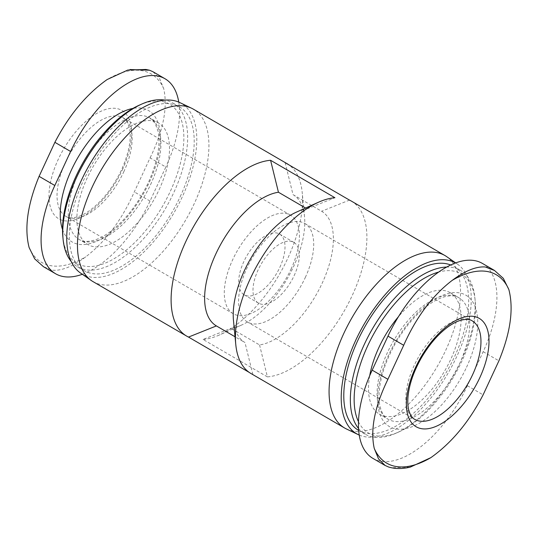 <?xml version="1.0" encoding="UTF-8"?>
<svg xmlns="http://www.w3.org/2000/svg" width="538" height="538" viewBox="0 0 538 538"><rect width="100%" height="100%" fill="white"/><g stroke="black" fill="none" stroke-linecap="round" stroke-linejoin="round"><path stroke-width="0.4" stroke-dasharray="2.69 2.02" d="M293.015 194.628A76.013 37.425 -59.8 0 1 304.528 216.747A76.013 37.425 -59.8 0 1 241.481 325.093A76.013 37.425 -59.8 0 1 230.963 328.301L259.558 344.939A76.013 37.425 120.2 0 0 322.154 283.257A76.013 37.425 120.2 0 0 321.61 211.259L293.015 194.628L285.153 162.671M259.558 344.939L267.42 376.889L203.088 339.458L230.963 328.301M203.088 339.458A99.765 49.119 120.2 0 0 219.484 334.952A99.765 49.119 120.2 0 0 287.837 258.206A99.765 49.119 120.2 0 0 302.228 192.745A99.765 49.119 120.2 0 0 288.772 164.776M82.314 274.272A93.114 45.844 -59.8 0 0 150.028 201.051L165.818 167.029L150.095 157.883L134.305 191.905C121.857 219.928 105.677 241.575 85.771 256.828C72.764 266.471 61.735 270.923 52.67 270.197L43.464 266.693M178.757 102.106A93.114 45.844 -59.8 0 1 165.818 167.029M159.134 189.625A70.31 34.62 120.2 0 0 158.549 122.98A70.31 34.62 120.2 0 0 93.262 166.336A70.31 34.62 120.2 0 0 87.828 244.521A70.31 34.62 120.2 0 0 159.134 189.625M62.825 236.478A92.085 45.34 120.2 0 0 105.798 262.88A92.085 45.34 120.2 0 0 170.264 191.441A92.085 45.34 120.2 0 0 139.201 105.213M71.103 261.327A94.775 46.665 120.2 0 0 77.546 266.841A94.775 46.665 120.2 0 0 173.66 192.846A94.775 46.665 120.2 0 0 172.873 103.007A94.775 46.665 120.2 0 0 164.89 100.135M180.217 196.659A94.775 46.665 120.2 0 0 179.43 106.82A94.775 46.665 120.2 0 0 91.426 165.274A94.775 46.665 120.2 0 0 84.103 270.654A94.775 46.665 120.2 0 0 180.217 196.659M80.505 273.015A98.703 48.602 120.2 0 0 182.227 196.982A98.703 48.602 120.2 0 0 179.699 102.529M93.027 281.623A99.765 49.119 120.2 0 0 194.205 203.727A99.765 49.119 120.2 0 0 193.371 109.167M152.906 71.709L159.47 78.259L163.76 88.804C167.856 107.627 163.296 130.647 150.095 157.883M122.368 169.86A62.711 30.874 120.2 0 0 96.847 113.383A62.711 30.874 120.2 0 0 51.709 210.614A62.711 30.874 120.2 0 0 122.368 169.86M296.519 212.086A76.013 37.425 120.2 0 1 307.037 208.879L305.571 208.031M233.472 320.433A76.013 37.425 120.2 0 0 244.985 342.558L235.039 336.768M307.037 208.879L334.912 197.722M250.99 373.533A99.765 49.119 120.2 0 0 252.847 374.509L249.228 372.404M252.847 374.509L244.985 342.558M349.485 200.102L321.61 211.259M388.463 466.957L392.148 467.724L410.286 467.112M372.955 458.41A93.114 45.844 120.2 0 0 467.387 385.706L483.178 351.684A93.114 45.844 120.2 0 0 482.404 263.425M369.7 375.746A70.31 34.62 120.2 0 0 379.451 414.199A70.31 34.62 120.2 0 0 450.757 359.303A70.31 34.62 120.2 0 0 450.171 292.659A70.31 34.62 120.2 0 0 398.423 316.721M358.483 421.731A92.085 45.34 120.2 0 0 398.799 431.967A92.085 45.34 120.2 0 0 461.893 361.126A92.085 45.34 120.2 0 0 475.175 300.702A92.085 45.34 120.2 0 0 438.678 272.053M358.543 428.483A94.775 46.665 120.2 0 0 365.127 434.173A94.775 46.665 120.2 0 0 396.304 433.083A94.775 46.665 120.2 0 0 461.248 360.171A94.775 46.665 120.2 0 0 474.913 297.985A94.775 46.665 120.2 0 0 460.454 270.338A94.775 46.665 120.2 0 0 446.661 267.056M358.57 430.36A94.775 46.665 120.2 0 0 454.691 356.358A94.775 46.665 120.2 0 0 453.897 266.525A94.775 46.665 120.2 0 0 450.716 264.985M359.243 435.081A98.703 48.602 120.2 0 0 456.695 356.687A98.703 48.602 120.2 0 0 457.495 264.165A98.703 48.602 120.2 0 0 455.558 262.954M346.344 428.927A99.765 49.119 120.2 0 0 445.8 350.124A99.765 49.119 120.2 0 0 446.614 256.606M267.42 376.889A99.765 49.119 120.2 0 0 352.168 295.638A99.765 49.119 120.2 0 0 351.334 201.077M290.997 269.195A57.008 28.07 120.2 0 0 290.52 215.16A57.008 28.07 120.2 0 0 237.588 250.318A57.008 28.07 120.2 0 0 233.183 313.708A57.008 28.07 120.2 0 0 290.997 269.195M279.827 267.366A35.152 17.31 120.2 0 0 279.531 234.043A35.152 17.31 120.2 0 0 246.888 255.725A35.152 17.31 120.2 0 0 244.171 294.817A35.152 17.31 120.2 0 0 279.827 267.366M294.118 275.685A35.152 17.31 120.2 0 0 293.829 242.362A35.152 17.31 120.2 0 0 261.186 264.044A35.152 17.31 120.2 0 0 258.469 303.136A35.152 17.31 120.2 0 0 294.118 275.685M305.295 277.514A57.008 28.07 120.2 0 0 304.817 223.478A57.008 28.07 120.2 0 0 251.885 258.63A57.008 28.07 120.2 0 0 247.48 322.02A57.008 28.07 120.2 0 0 305.295 277.514M62.516 229.457A76.013 37.425 120.2 0 0 100.862 239.222A76.013 37.425 120.2 0 0 149.181 182.611A76.013 37.425 120.2 0 0 132.94 108.42M150.553 184.635A70.31 34.62 120.2 0 0 149.968 117.99A70.31 34.62 120.2 0 0 84.688 161.346A70.31 34.62 120.2 0 0 79.247 239.531A70.31 34.62 120.2 0 0 150.553 184.635M150.028 201.051L134.305 191.905M29.126 247.574A108.972 53.659 120.2 0 0 85.771 256.828M163.76 88.804A108.972 53.659 120.2 0 0 107.123 79.55M467.387 385.706L483.111 394.858M483.178 351.684L498.908 360.837M466.54 367.266A76.013 37.425 120.2 0 0 435.605 298.812A76.013 37.425 120.2 0 0 380.897 416.674A76.013 37.425 120.2 0 0 466.54 367.266M459.338 364.293A70.31 34.62 120.2 0 0 458.753 297.655A70.31 34.62 120.2 0 0 393.466 341.011A70.31 34.62 120.2 0 0 388.032 419.196A70.31 34.62 120.2 0 0 459.338 364.293M123.74 171.878A57.008 28.07 120.2 0 0 123.269 117.842A57.008 28.07 120.2 0 0 70.337 152.994A57.008 28.07 120.2 0 0 65.925 216.384A57.008 28.07 120.2 0 0 123.74 171.878M304.817 223.478L472.075 320.796A57.008 28.07 120.2 0 0 419.142 355.954A57.008 28.07 120.2 0 0 414.731 419.344L247.48 322.02M304.528 216.747L302.228 192.745M241.481 325.093L219.484 334.952M158.549 122.98L149.968 117.99L155.065 123.182L158.111 131.427C160.714 144.957 157.446 162.052 148.3 182.705C137.883 204.339 124.883 220.903 109.281 232.409C104.15 236.034 99.375 238.549 94.957 239.968C87.956 241.992 82.718 241.844 79.247 239.531L87.828 244.521M77.546 266.841L84.103 270.654M172.873 103.007L179.43 106.82M127.714 70.081L130.115 69.543M450.171 292.659L458.753 297.655C455.282 295.335 450.044 295.194 443.043 297.211C438.625 298.63 433.85 301.152 428.719 304.77C416.029 313.99 404.758 327.171 394.905 344.32C386.129 360.191 380.951 375.268 379.384 389.539C378.759 395.881 378.94 401.348 379.922 405.928C381.637 412.915 384.34 417.333 388.032 419.196L379.451 414.199M475.175 300.702L474.913 297.985M398.799 431.967L396.304 433.083M358.678 430.42L365.127 434.173M453.897 266.525L460.454 270.338M457.495 264.165L455.686 262.907M290.52 215.16L123.269 117.842L127.116 121.776L129.51 128.266C131.635 139.08 128.959 152.974 121.487 169.954C112.94 187.668 102.321 201.205 89.624 210.56C85.441 213.512 81.588 215.543 78.077 216.666C72.448 218.24 68.4 218.146 65.925 216.384L233.183 313.708M244.171 294.817L258.469 303.136M279.531 234.043L293.829 242.362"/><path stroke-width="0.81" d="M270.58 160.29L278.442 192.241A76.013 37.425 -59.8 0 0 215.846 253.923A76.013 37.425 -59.8 0 0 216.39 325.92L188.515 337.077A99.765 49.119 120.2 0 1 186.666 336.102A99.765 49.119 120.2 0 1 186.726 239.639A99.765 49.119 120.2 0 1 270.58 160.29L334.912 197.722A99.765 49.119 120.2 0 0 318.516 202.227A99.765 49.119 120.2 0 0 235.772 344.434A99.765 49.119 120.2 0 0 250.99 373.533L344.629 428.013A99.765 49.119 120.2 0 0 346.344 428.927L358.301 434.65A98.703 48.602 120.2 0 0 359.243 435.081M288.772 164.776A99.765 49.119 120.2 0 0 287.01 163.646A99.765 49.119 120.2 0 0 285.153 162.671L349.485 200.102A99.765 49.119 120.2 0 1 351.334 201.077L444.973 255.557A99.765 49.119 120.2 0 0 352.343 317.084A99.765 49.119 120.2 0 0 344.629 428.013M82.314 274.272A93.114 45.844 -59.8 0 1 55.596 273.755A93.114 45.844 -59.8 0 1 54.822 185.496L70.612 151.474A93.114 45.844 -59.8 0 1 165.045 78.77A93.114 45.844 -59.8 0 1 178.757 102.106M164.89 100.135A94.775 46.665 120.2 0 0 141.696 104.103L139.201 105.213A92.085 45.34 120.2 0 0 62.825 236.478L63.087 239.195A94.775 46.665 120.2 0 0 71.103 261.327M141.696 104.103A94.775 46.665 120.2 0 0 63.087 239.195M287.01 163.646L193.371 109.167A99.765 49.119 120.2 0 0 191.656 108.259L179.699 102.529A98.703 48.602 120.2 0 0 89.759 164.298A98.703 48.602 120.2 0 0 80.505 273.015L91.386 280.58A99.765 49.119 120.2 0 0 93.027 281.623L186.666 336.102M191.656 108.259A99.765 49.119 120.2 0 0 100.741 170.687A99.765 49.119 120.2 0 0 91.386 280.58M55.596 273.755L43.464 266.693L34.674 258.852L29.126 247.574C24.176 228.253 27.499 204.514 39.092 176.343L54.889 142.321C68.938 115.233 86.349 94.305 107.123 79.55L127.714 70.075L145.852 69.463L149.544 70.222L152.906 71.709L165.045 78.77M305.571 208.031L278.442 192.241M235.039 336.768L216.39 325.92M318.516 202.227L296.519 212.086A76.013 37.425 120.2 0 0 233.472 320.433L235.772 344.434M249.228 372.404L188.515 337.077M494.536 270.486L482.404 263.425A93.114 45.844 120.2 0 0 387.972 336.129L372.182 370.151L387.905 379.303C374.704 406.533 370.144 429.559 374.24 448.376L378.55 458.907L385.1 465.451L388.463 466.957C395.013 469.015 402.29 469.062 410.286 467.098M410.286 467.112L430.877 457.63C451.651 442.875 469.062 421.953 483.111 394.858L498.908 360.837C510.501 332.672 513.824 308.926 508.874 289.605L503.306 278.341L494.53 270.506L485.33 266.989C476.264 266.256 465.235 270.708 452.229 280.352C432.323 295.611 416.143 317.252 403.695 345.282L387.905 379.303M421.489 356.203A62.711 30.874 120.2 0 0 418.544 427.892A62.711 30.874 120.2 0 0 479.755 377.804A62.711 30.874 120.2 0 0 476.843 317.238A62.711 30.874 120.2 0 0 421.489 356.203M372.182 370.151A93.114 45.844 120.2 0 0 372.955 458.41L385.094 465.471M398.423 316.721A70.31 34.62 120.2 0 0 369.7 375.746M438.678 272.053A92.085 45.34 120.2 0 0 372.424 336.351A92.085 45.34 120.2 0 0 358.483 421.731M446.661 267.056A94.775 46.665 120.2 0 0 369.875 333.365A94.775 46.665 120.2 0 0 358.543 428.483M450.716 264.985A94.775 46.665 120.2 0 0 364.125 328.086A94.775 46.665 120.2 0 0 358.57 430.36L358.678 430.42M455.558 262.954A98.703 48.602 120.2 0 0 363.076 326.015A98.703 48.602 120.2 0 0 358.301 434.65M455.686 262.907L446.614 256.606A99.765 49.119 120.2 0 0 444.973 255.557M132.94 108.42A76.013 37.425 120.2 0 0 77.97 157.439A76.013 37.425 120.2 0 0 62.516 229.457M54.822 185.496L39.092 176.343M70.612 151.474L54.889 142.321M374.24 448.376A108.972 53.659 120.2 0 0 430.877 457.63M508.874 289.605A108.972 53.659 120.2 0 0 452.229 280.352M387.972 336.129L403.695 345.282M472.546 374.831A57.008 28.07 120.2 0 0 472.075 320.796C469.6 319.034 465.552 318.947 459.923 320.52C456.412 321.637 452.559 323.674 448.376 326.62C438.322 333.903 429.29 344.367 421.301 357.999C413.803 371.301 409.405 383.917 408.093 395.84C407.596 400.871 407.723 405.175 408.456 408.759C409.862 414.522 411.953 418.053 414.731 419.344A57.008 28.07 120.2 0 0 472.546 374.831M130.115 69.543L149.544 70.222"/></g></svg>
